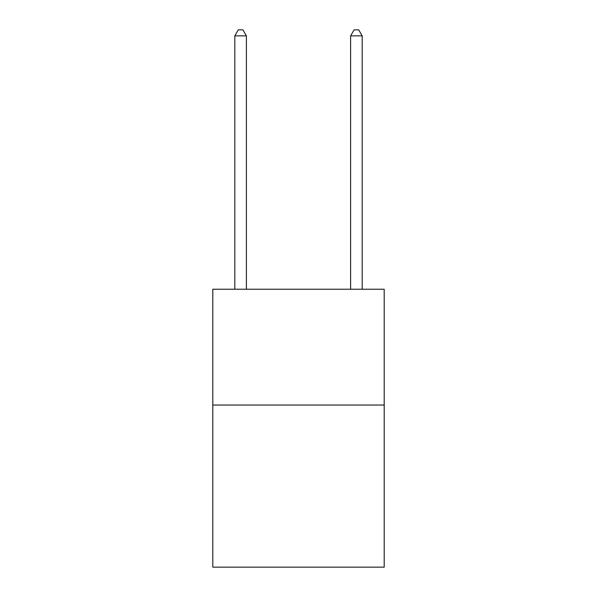 <?xml version="1.0" encoding="UTF-8"?>
<svg xmlns="http://www.w3.org/2000/svg" width="597" height="597" viewBox="0 0 597 597"><rect width="100%" height="100%" fill="white"/><g stroke="black" fill="none" stroke-linecap="round" stroke-linejoin="round"><path stroke-width="0.9" d="M384.192 405.035L384.192 567.15L212.808 567.15L212.808 289.239L384.192 289.239L384.192 405.035L212.808 405.035M246.389 289.239L246.389 35.872L234.815 35.872L234.815 289.239M234.815 35.872L238.285 29.85L242.919 29.85L246.389 35.872M362.185 289.239L362.185 35.872L350.611 35.872L350.611 289.239M350.611 35.872L354.081 29.85L358.715 29.85L362.185 35.872"/></g></svg>
